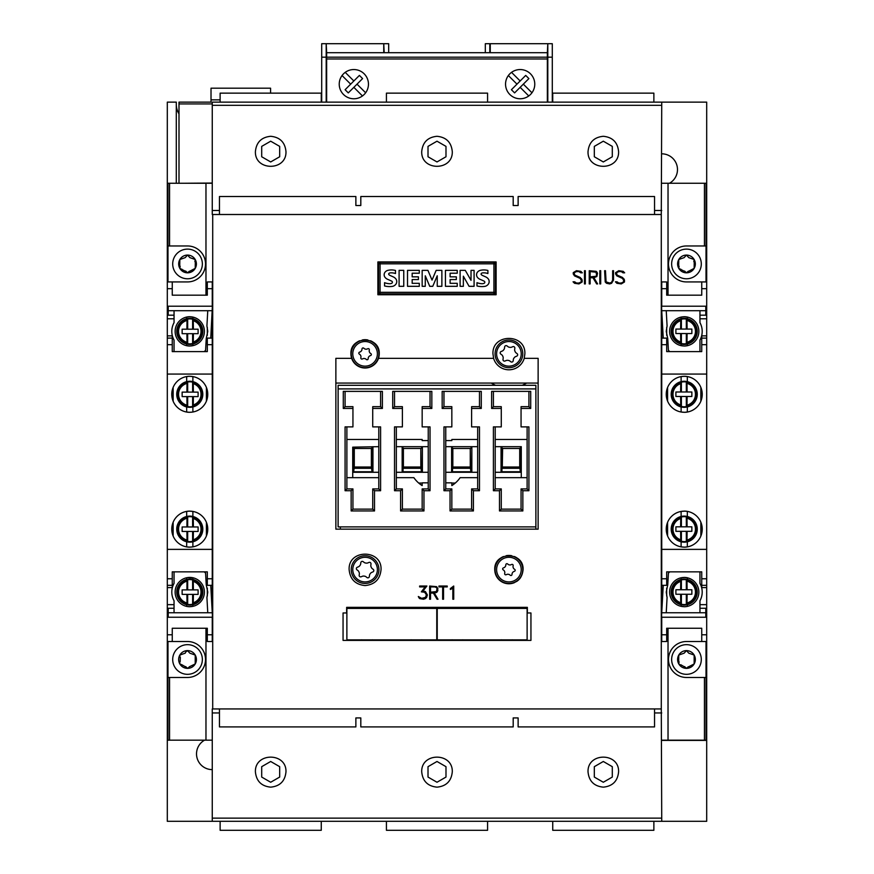 <?xml version="1.0" encoding="UTF-8"?>
<svg xmlns="http://www.w3.org/2000/svg" width="874" height="874" viewBox="0 0 874 874"><rect width="100%" height="100%" fill="white"/><g stroke="black" fill="none" stroke-linecap="round" stroke-linejoin="round"><path stroke-width="1.31" d="M187.615 650.617L187.506 650.617A8.882 8.882 0 0 1 195.219 663.934A8.882 8.882 0 0 1 179.847 663.934A8.882 8.882 0 0 1 187.539 650.617L189.844 653.173L195.219 655.052L195.219 663.934L189.33 666.786M193.853 654.178L192.968 654.298M181.005 664.775L181.89 664.753L179.847 663.934L179.738 662.383M180.164 661.76L180.317 657.39M185.922 651.654L185.222 653.173L179.847 655.052L179.946 656.975M179.673 656.418L179.618 655.784M185.812 651.971L187.539 650.617M187.539 644.662A14.836 14.836 0 0 0 172.702 659.499A14.836 14.836 0 0 0 187.539 674.324A14.836 14.836 0 0 0 202.364 659.499A14.836 14.836 0 0 0 187.539 644.662M185.681 666.611L187.539 668.37L189.265 667.015M185.812 667.015L181.89 664.753M167.983 677.47L167.983 641.516L187.539 641.516A17.983 17.983 0 0 1 205.51 659.499A17.983 17.983 0 0 1 187.539 677.47L167.983 677.47L167.983 740.18L169.556 740.18L169.556 677.47M167.983 708.486L167.305 708.486L167.305 587.579L172.254 587.579L172.254 571.847L207.313 571.847L207.313 585.329L212.262 585.329L207.313 585.329M212.262 306.195L212.262 281.931L207.313 281.931L207.313 295.183L172.254 295.183L172.254 281.931L167.305 281.931L167.305 587.579M174.046 612.75L174.046 600.777A17.983 17.983 0 0 1 174.046 583.373L174.046 571.847M174.046 351.599L174.046 340.073A17.983 17.983 0 0 1 174.046 322.67L174.046 310.696M167.305 585.329L172.254 585.329M212.262 310.816L212.262 338.118L207.313 338.118L207.313 351.599L172.254 351.599L172.254 338.118L167.305 338.118L172.254 338.118L172.254 335.867L167.305 335.867M204.243 351.599L205.587 350.321L206.231 338.642L207.761 331.366L206.919 325.947L207.761 310.696L212.262 310.696L168.212 310.696L168.212 306.195L212.382 306.195L210.754 338.118M168.212 612.75L212.262 612.75L212.382 614.87L212.382 617.241L168.212 617.241L168.212 608.249L174.046 608.249L168.212 608.249M207.761 612.75L206.919 597.499L207.761 592.069L206.231 584.804L205.587 573.125L204.243 571.847M210.754 585.329L212.262 612.75M168.212 315.186L174.046 315.186L168.212 315.186L168.212 310.696M172.254 641.516L167.305 641.516L172.254 641.516L172.254 628.253L207.313 628.253L207.313 641.516L212.262 641.516L207.313 641.516M167.305 338.118L172.254 338.118M176.297 183.267L176.297 102.138L167.305 102.138L167.305 281.931L172.254 281.931M207.313 338.118L212.262 338.118L212.262 601.061L211.617 601.061L212.262 601.061L212.262 612.63M207.313 588.082L207.313 596.068M207.313 628.253L172.254 628.253M212.262 617.241L212.262 641.516M186.675 604.732L186.675 606.392A14.65 14.65 0 0 0 189.778 606.731A14.65 14.65 0 0 1 175.128 592.069A14.65 14.65 0 0 1 189.778 577.419L189.778 577.419A14.607 14.607 0 0 1 204.396 592.069A14.607 14.607 0 0 1 189.778 606.676L187.549 606.556M192.881 604.732L192.881 606.348L192.018 606.512M192.881 606.348L189.778 606.676M207.313 327.379L207.313 335.365M207.313 295.183L172.254 295.183M212.262 281.931L207.313 281.931M189.778 346.028A14.65 14.65 0 0 1 175.128 331.366A14.65 14.65 0 0 1 189.778 316.716L189.778 316.759A14.607 14.607 0 0 1 204.396 331.366A14.607 14.607 0 0 1 189.778 345.984L186.675 345.689A14.65 14.65 0 0 0 189.778 346.028M192.881 344.028L192.881 345.645L189.778 345.984M189.778 316.759L192.881 317.098L192.881 318.715M186.675 317.054L189.778 316.716A14.65 14.65 0 0 0 186.675 317.054L186.675 318.715M202.812 331.366A13.034 13.034 0 0 1 189.778 344.4A13.034 13.034 0 0 1 176.745 331.366A13.034 13.034 0 0 1 189.778 318.333A13.034 13.034 0 0 1 202.812 331.366M201.916 331.366A12.138 12.138 0 0 1 193.252 343.001L192.619 343.515A12.476 12.476 0 0 1 187.67 343.668L187.036 343.187A12.138 12.138 0 0 1 187.036 319.556L187.67 319.076A12.476 12.476 0 0 1 192.619 319.218L193.252 319.742A12.138 12.138 0 0 1 201.916 331.366M187.036 343.187L186.905 333.682L182.142 333.682L182.142 329.192L198.103 329.192L198.103 333.682L193.383 333.682L193.252 343.001M193.252 319.742L193.383 329.192M193.383 333.682L186.905 333.682M192.619 343.515L192.619 333.682M192.619 329.192L192.619 319.218M187.67 343.668L187.67 333.682M187.67 329.192L187.67 319.076M186.905 329.192L187.036 319.556M212.262 322.386L211.617 322.386L212.262 322.386M189.778 547.168A18.026 18.026 0 0 1 171.763 529.141A18.026 18.026 0 0 1 189.778 511.115L189.778 511.17A17.983 17.983 0 0 1 207.761 529.141A17.983 17.983 0 0 1 189.778 547.124L186.675 546.895A18.026 18.026 0 0 0 189.778 547.168M189.778 412.277L189.778 412.32A18.026 18.026 0 0 1 171.763 394.294A18.026 18.026 0 0 1 189.778 376.279L189.778 376.323A17.983 17.983 0 0 1 207.761 394.294A17.983 17.983 0 0 1 189.778 412.277L191.996 412.146M192.881 541.804L192.881 546.851L189.778 547.124M189.778 412.32L186.675 412.058A18.026 18.026 0 0 0 189.778 412.32M206.417 387.466L206.417 401.133M189.778 376.323L192.881 376.585L192.881 381.643M191.996 376.454L192.881 376.585M186.675 376.541L189.778 376.279A18.026 18.026 0 0 0 186.675 376.541L186.675 381.643M202.812 394.294A13.034 13.034 0 0 1 189.778 407.328A13.034 13.034 0 0 1 176.745 394.294A13.034 13.034 0 0 1 189.778 381.261A13.034 13.034 0 0 1 202.812 394.294M201.916 394.294A12.138 12.138 0 0 1 193.252 405.929L192.619 406.443A12.476 12.476 0 0 1 187.67 406.596L187.036 406.115A12.138 12.138 0 0 1 187.036 382.484L187.67 382.004A12.476 12.476 0 0 1 192.619 382.146L193.252 382.67A12.138 12.138 0 0 1 201.916 394.294M187.036 406.115L186.905 396.61L182.142 396.61L182.142 392.12L198.103 392.12L198.103 396.61L193.383 396.61L193.252 405.929M193.252 382.67L193.383 392.12M193.383 396.61L186.905 396.61M192.619 406.443L192.619 396.61M192.619 392.12L192.619 382.146M187.67 406.596L187.67 396.61M187.67 392.12L187.67 382.004M186.905 392.12L187.036 382.484M173.15 387.346L173.15 401.242M187.549 577.594L192.881 577.801L192.881 579.418M176.745 592.069A13.034 13.034 0 0 1 189.778 579.036A13.034 13.034 0 0 1 202.812 592.069A13.034 13.034 0 0 1 189.778 605.103A13.034 13.034 0 0 1 176.745 592.069M177.651 592.069A12.138 12.138 0 0 1 187.036 580.249L187.67 579.779A12.476 12.476 0 0 1 192.619 579.921L193.252 580.445A12.138 12.138 0 0 1 193.252 603.705L192.619 604.218A12.476 12.476 0 0 1 187.67 604.371L187.036 603.89A12.138 12.138 0 0 1 177.651 592.069M187.036 603.89L186.905 594.386L182.142 594.386L182.142 589.895L186.905 589.895L187.036 580.26M193.252 580.445L193.383 589.895L198.103 589.895L198.103 594.386L186.905 594.386M193.383 594.386L193.252 603.705M186.905 589.895L192.619 589.895L192.619 579.921M187.67 589.895L187.67 579.779M187.67 604.371L187.67 594.386M192.619 604.218L192.619 594.386M192.619 589.895L193.383 589.895M186.675 511.388L189.778 511.115A18.026 18.026 0 0 0 186.675 511.388L186.675 516.49M189.778 511.17L192.881 511.432L192.881 516.49M191.996 511.301L192.881 511.432M206.417 522.313L206.417 535.981M202.812 529.141A13.034 13.034 0 0 1 189.778 542.175A13.034 13.034 0 0 1 176.745 529.141A13.034 13.034 0 0 1 189.778 516.108A13.034 13.034 0 0 1 202.812 529.141M177.651 529.141A12.138 12.138 0 0 1 187.036 517.321L187.67 516.851A12.476 12.476 0 0 1 192.619 516.993L193.252 517.517A12.138 12.138 0 0 1 193.252 540.777L192.619 541.29A12.476 12.476 0 0 1 187.67 541.443L187.036 540.962A12.138 12.138 0 0 1 177.651 529.141M187.036 540.962L186.905 531.458L182.142 531.458L182.142 526.967L186.905 526.967L187.036 517.332M193.252 517.517L193.383 526.967L198.103 526.967L198.103 531.458L186.905 531.458M193.383 531.458L193.252 540.777M186.905 526.967L192.619 526.967L192.619 516.993M187.67 526.967L187.67 516.851M187.67 541.443L187.67 531.458M192.619 541.29L192.619 531.458M192.619 526.967L193.383 526.967M173.15 522.193L173.15 536.09M167.983 245.965L187.539 245.965A17.983 17.983 0 0 1 205.51 263.948A17.983 17.983 0 0 1 187.539 281.931L167.983 281.931L167.983 183.267L212.262 183.267M661.738 183.267L706.017 183.267L706.017 281.931L686.461 281.931A17.983 17.983 0 0 1 668.49 263.948A17.983 17.983 0 0 1 686.461 245.965L706.017 245.965L706.017 214.949L706.695 214.949L706.695 311.592L705.788 311.592M661.29 214.501L661.738 102.138L212.262 102.138L212.262 214.501L661.29 214.501L661.29 708.934L212.262 708.934L212.262 821.309L661.738 821.309L661.29 708.934M552.739 102.138L552.739 93.147L653.872 93.147L653.872 102.138M386.428 102.138L386.428 93.147L487.572 93.147L487.572 102.138M220.128 102.138L220.128 93.147L321.261 93.147L321.261 102.138M219.45 214.501L219.45 196.53L355.871 196.53L355.871 205.51L360.809 205.51L360.809 196.53L513.191 196.53L513.191 205.51L518.129 205.51L518.129 196.53L654.55 196.53L654.55 214.501M603.311 136.289C612.576 137.218 617.667 142.309 618.595 151.573C619.327 171.206 587.284 171.206 588.027 151.573C588.956 142.309 594.047 137.218 603.311 136.289M437 136.289C446.264 137.218 451.355 142.309 452.284 151.573C453.016 171.206 420.984 171.206 421.716 151.573C422.645 142.309 427.736 137.218 437 136.289M270.689 136.289C279.953 137.218 285.044 142.309 285.973 151.573C286.716 171.206 254.673 171.206 255.405 151.573C256.333 142.309 261.424 137.218 270.689 136.289M603.311 141.195L612.303 146.384L612.303 156.763L603.311 161.952L594.32 156.763L594.32 146.384L603.311 141.195M437 141.195L445.991 146.384L445.991 156.763L437 161.952L428.009 156.763L428.009 146.384L437 141.195M270.689 141.195L279.68 146.384L279.68 156.763L270.689 161.952L261.697 156.763L261.697 146.384L270.689 141.195M212.262 183.037L183.485 183.267M368.457 84.155A14.607 14.607 0 0 1 353.85 98.762A14.607 14.607 0 0 1 339.232 84.155A14.607 14.607 0 0 1 353.85 69.549A14.607 14.607 0 0 1 368.457 84.155M534.768 84.155A14.607 14.607 0 0 1 520.15 98.762A14.607 14.607 0 0 1 505.543 84.155A14.607 14.607 0 0 1 520.15 69.549A14.607 14.607 0 0 1 534.768 84.155M528.77 95.954L520.15 87.334L514.589 92.895L511.41 89.716L516.982 84.155L508.362 75.535A14.607 14.607 0 0 1 509.007 74.716M516.982 84.155L525.722 75.415L528.89 78.594L520.15 87.334M511.541 72.356L520.15 80.976M523.329 84.155L531.949 92.775M485.321 52.691L485.321 43.7L490.259 43.7L490.259 52.691M326.199 102.138L326.199 43.7L326.647 52.691L547.353 52.691L547.801 43.7L547.801 102.138M490.259 43.7L547.353 43.7M547.353 102.138L547.353 52.691M326.647 43.7L383.741 43.7L383.741 52.691M362.459 95.954L353.85 87.334L348.278 92.895L345.11 89.716L350.671 84.155L342.051 75.535A14.607 14.607 0 0 1 342.695 74.716M350.671 84.155L359.411 75.415L362.59 78.594L353.85 87.334M345.23 72.356L353.85 80.976M357.018 84.155L365.638 92.775M326.647 52.691L326.647 102.138M326.647 57.181L547.353 57.181M210.907 102.138L178.995 102.138L178.995 183.267M270.579 93.147L270.579 88.198L211.016 88.198L211.016 99.855L220.128 99.855M211.016 102.138L211.016 99.855M383.741 43.7L384.189 52.691M489.811 43.7L489.811 52.691M326.199 43.7L321.708 43.7L321.708 57.181L326.199 57.181M321.708 57.181L321.708 102.138M384.189 43.7L388.679 43.7L388.679 52.691M547.801 57.181L552.292 57.181L552.292 102.138M547.801 43.7L552.292 43.7L552.292 57.181M321.261 821.309L321.261 830.3L220.128 830.3L220.128 821.309M487.572 821.309L487.572 830.3L386.428 830.3L386.428 821.309M653.872 821.309L653.872 830.3L552.739 830.3L552.739 821.309M654.55 708.934L654.55 726.917L518.129 726.917L518.129 717.925L513.191 717.925L513.191 726.917L360.809 726.917L360.809 717.925L355.871 717.925L355.871 726.917L219.45 726.917L219.45 708.934M270.689 787.146C261.424 786.229 256.333 781.127 255.405 771.862C254.673 752.241 286.716 752.241 285.973 771.862C285.044 781.127 279.953 786.229 270.689 787.146M437 787.146C427.736 786.229 422.645 781.127 421.716 771.862C420.984 752.241 453.016 752.241 452.284 771.862C451.355 781.127 446.264 786.229 437 787.146M603.311 787.146C594.047 786.229 588.956 781.127 588.027 771.862C587.284 752.241 619.327 752.241 618.595 771.862C617.667 781.127 612.576 786.229 603.311 787.146M270.689 782.252L261.697 777.062L261.697 766.673L270.689 761.483L279.68 766.673L279.68 777.062L270.689 782.252M437 782.252L428.009 777.062L428.009 766.673L437 761.483L445.991 766.673L445.991 777.062L437 782.252M603.311 782.252L594.32 777.062L594.32 766.673L603.311 761.483L612.303 766.673L612.303 777.062L603.311 782.252M212.71 708.934L212.71 214.501M508.919 583.756C500.321 582.914 495.602 578.195 494.76 569.597C493.876 551.33 523.952 551.33 523.078 569.597C522.237 578.195 517.517 582.914 508.919 583.756M365.081 585.558C355.39 584.608 350.07 579.287 349.13 569.597C348.136 549.014 382.025 549.014 381.042 569.597C380.092 579.287 374.771 584.608 365.081 585.558M496.104 294.746L377.896 294.746L377.896 261.927L496.104 261.927L496.104 294.746M378.158 348.431A14.159 14.159 0 0 1 365.081 368.009A14.159 14.159 0 0 1 351.654 358.34L350.922 353.85C350.048 335.583 380.124 335.583 379.24 353.85L378.508 358.34L493.602 358.34L492.958 353.85C491.975 333.267 525.864 333.267 524.87 353.85L524.225 358.34L538.133 358.34L538.133 529.141L335.867 529.141L335.867 358.34L351.654 358.34A14.159 14.159 0 0 1 352.003 348.431M527.35 607.354L527.35 612.969L530.944 612.969L530.944 640.391L343.056 640.391L343.056 612.969L346.65 612.969L346.65 607.354L527.35 607.354M618.781 270.711L623.184 271.333L624.67 272.83L623.064 272.83L621.228 271.585L618.814 271.585L616.465 272.743L617.055 275.048L622.583 277.484L624.473 280.041L624.473 281.985L621.283 283.919L616.88 283.296L615.383 281.799L617 281.799L618.836 283.045L621.239 283.045L623.588 281.887L623.588 280.139L622.408 278.369L616.869 275.9L615.569 273.966L615.569 272.644L618.781 270.711M424.633 592.255L421.344 591.851L425.157 586.902L419.629 586.902L419.629 586.028L426.894 586.028L423.016 590.944L425.398 591.578L427.31 594.768L426.687 597.324L425.398 598.603L423.497 599.236L419.706 598.614L418.318 596.505L421.661 598.351L425.463 597.401L426.414 594.812L424.633 592.255M599.826 270.711L600.7 270.711L600.7 283.919L599.826 283.919L599.826 270.711M437.896 590.507L436.607 592.43L434.323 593.075L438.016 599.236L437.055 599.236L433.373 593.075L430.521 593.075L430.521 599.236L429.637 599.236L429.637 586.028L436.607 586.662L437.896 588.584L437.273 591.796M584.466 270.711L585.34 270.711L585.34 283.919L584.466 283.919L584.466 270.711M451.836 588.748L450.372 589.469L450.372 588.541L453.715 586.028L453.715 599.236L452.841 599.236L452.841 587.732L451.836 588.748M576.447 270.711L580.849 271.333L582.335 272.83L580.729 272.83L578.894 271.585L576.479 271.585L574.131 272.743L574.721 275.048L580.249 277.484L582.139 280.041L582.139 281.985L578.949 283.919L574.546 283.296L573.049 281.799L574.666 281.799L576.501 283.045L578.916 283.045L581.254 281.887L581.254 280.139L580.085 278.369L574.535 275.9L573.246 273.966L573.246 272.644L576.447 270.711M609.659 283.045L611.461 282.444L612.641 280.073L612.641 270.711L613.515 270.711L613.515 280.106L611.603 283.285L609.691 283.919L606.523 283.285L605.223 282.007L604.6 270.711L605.474 270.711L606.086 281.876L609.659 283.045M596.876 276.479L593.927 277.757L597.608 283.919L596.658 283.919L592.965 277.757L590.125 277.757L590.125 283.919L589.24 283.919L589.24 270.711L596.21 271.344L597.499 273.278L596.876 276.479M438.945 586.902L438.945 586.028L447.226 586.028L447.226 586.902L443.533 586.902L443.533 599.236L442.648 599.236L442.648 586.902L438.945 586.902M524.225 358.34A15.961 15.961 0 0 1 493.602 358.34M514.338 582.685A14.159 14.159 0 0 1 494.76 569.597A14.159 14.159 0 0 1 503.5 556.519M506.199 555.7A14.159 14.159 0 0 1 511.64 555.7M514.338 556.519A14.159 14.159 0 0 1 521.996 564.178M378.934 353.85A13.853 13.853 0 0 0 365.081 339.997A13.853 13.853 0 0 0 351.228 353.85A13.853 13.853 0 0 0 365.081 367.692A13.853 13.853 0 0 0 378.934 353.85M377.393 353.85A12.302 12.302 0 0 0 365.081 341.537A12.302 12.302 0 0 0 352.779 353.85A12.302 12.302 0 0 0 365.081 366.151A12.302 12.302 0 0 0 377.393 353.85M365.518 349.13A4.731 4.731 0 0 1 365.878 349.185A2.109 2.109 0 0 0 367.036 349.054L367.878 348.704A1.049 1.049 0 0 1 369.32 349.808L369.21 350.714A2.109 2.109 0 0 0 369.385 351.861A4.731 4.731 0 0 1 369.516 352.2A2.109 2.109 0 0 0 370.215 353.14L370.937 353.697A1.049 1.049 0 0 1 370.696 355.5L369.855 355.849A2.109 2.109 0 0 0 368.948 356.581A4.731 4.731 0 0 1 368.73 356.865A2.109 2.109 0 0 0 368.26 357.936L368.14 358.843A1.049 1.049 0 0 1 366.457 359.542L365.736 358.985A2.109 2.109 0 0 0 364.644 358.558A4.731 4.731 0 0 1 364.283 358.515A2.109 2.109 0 0 0 363.125 358.646L362.284 358.996A1.049 1.049 0 0 1 360.842 357.881L360.962 356.974A2.109 2.109 0 0 0 360.787 355.827A4.731 4.731 0 0 1 360.645 355.489A2.109 2.109 0 0 0 359.946 354.549L359.225 353.992A1.049 1.049 0 0 1 359.465 352.189L360.307 351.84A2.109 2.109 0 0 0 361.213 351.108A4.731 4.731 0 0 1 361.443 350.824A2.109 2.109 0 0 0 361.902 349.753L362.022 348.846A1.049 1.049 0 0 1 363.704 348.158L364.425 348.704A2.109 2.109 0 0 0 365.518 349.13M520.664 577.495A14.159 14.159 0 0 1 516.818 581.352M522.772 569.597A13.853 13.853 0 0 0 508.919 555.744A13.853 13.853 0 0 0 495.066 569.597A13.853 13.853 0 0 0 508.919 583.45A13.853 13.853 0 0 0 522.772 569.597M521.221 569.597A12.302 12.302 0 0 0 508.919 557.295A12.302 12.302 0 0 0 496.607 569.597A12.302 12.302 0 0 0 508.919 581.909A12.302 12.302 0 0 0 521.221 569.597M509.356 564.888A4.731 4.731 0 0 1 509.717 564.932A2.109 2.109 0 0 0 510.875 564.801L511.716 564.451A1.049 1.049 0 0 1 513.158 565.565L513.038 566.461A2.109 2.109 0 0 0 513.213 567.619A4.731 4.731 0 0 1 513.355 567.958A2.109 2.109 0 0 0 514.054 568.898L514.775 569.444A1.049 1.049 0 0 1 514.535 571.257L513.693 571.607A2.109 2.109 0 0 0 512.787 572.328A4.731 4.731 0 0 1 512.557 572.623A2.109 2.109 0 0 0 512.098 573.694L511.978 574.589A1.049 1.049 0 0 1 510.296 575.289L509.575 574.731A2.109 2.109 0 0 0 508.482 574.316A4.731 4.731 0 0 1 508.122 574.262A2.109 2.109 0 0 0 506.964 574.393L506.122 574.742A1.049 1.049 0 0 1 504.68 573.639L504.79 572.732A2.109 2.109 0 0 0 504.615 571.574A4.731 4.731 0 0 1 504.484 571.246A2.109 2.109 0 0 0 503.785 570.307L503.063 569.75A1.049 1.049 0 0 1 503.304 567.947L504.145 567.597A2.109 2.109 0 0 0 505.052 566.865A4.731 4.731 0 0 1 505.27 566.581A2.109 2.109 0 0 0 505.74 565.511L505.86 564.604A1.049 1.049 0 0 1 507.543 563.905L508.264 564.462A2.109 2.109 0 0 0 509.356 564.888M353.336 345.94A14.159 14.159 0 0 1 359.662 340.762M362.36 339.953A14.159 14.159 0 0 1 367.801 339.953M370.5 340.762A14.159 14.159 0 0 1 375.088 343.832M380.07 293.806L493.93 293.806A1.497 1.497 0 0 0 495.438 292.309A1.497 1.497 0 0 1 493.93 293.806L493.93 292.309L495.438 292.309L495.438 263.839L493.93 263.839L493.93 292.309L380.07 292.309L380.07 263.839L493.93 263.839L493.93 262.342A1.497 1.497 0 0 1 495.438 263.839A1.497 1.497 0 0 0 493.93 262.342L380.07 262.342L380.07 263.839L378.562 263.839A1.497 1.497 0 0 1 380.07 262.342A1.497 1.497 0 0 0 378.562 263.839L378.562 292.309L380.07 292.309L380.07 293.806A1.497 1.497 0 0 1 378.562 292.309A1.497 1.497 0 0 0 380.07 293.806M471.02 270.361L474.09 270.361L474.09 286.311L469.076 286.311L463.351 276.195L463.351 286.311L460.106 286.311L460.106 270.361L465.285 270.361L471.02 280.346L471.02 270.361M441.873 286.311L437.24 286.311L437.24 275.769L432.761 286.311L429.724 286.311L425.277 275.802L425.277 286.311L422.164 286.311L422.164 270.361L427.932 270.361L432.029 280.084L436.159 270.361L441.873 270.361L441.873 286.311M399.09 270.361L403.755 270.361L403.755 286.311L399.09 286.311L399.09 270.361M388.1 270.295A15.524 15.524 0 0 1 395.485 270.47L395.485 273.54A12.455 12.455 0 0 0 390.099 272.906A1.879 1.879 0 0 0 388.854 273.54A0.94 0.94 0 0 0 388.777 274.512A4.25 4.25 0 0 0 390.296 275.55L393.158 276.839A6.73 6.73 0 0 1 396.239 279.462A4.654 4.654 0 0 1 396.272 283.613A5.714 5.714 0 0 1 392.634 286.344A20.353 20.353 0 0 1 384.56 285.962L384.56 282.684A16.54 16.54 0 0 0 389.411 283.711A4.709 4.709 0 0 0 391.563 283.351A1.18 1.18 0 0 0 391.563 281.089A73.722 73.722 0 0 0 387.761 279.374A6.479 6.479 0 0 1 384.669 276.818A4.37 4.37 0 0 1 384.615 272.819A5.288 5.288 0 0 1 388.1 270.295M418.406 276.839L418.406 279.571L412.167 279.571L412.167 283.329L419.302 283.329L419.302 286.311L407.513 286.311L407.513 270.361L419.302 270.361L419.302 273.212L412.167 273.212L412.167 276.839L418.406 276.839M456.337 276.839L456.337 279.571L450.11 279.571L450.11 283.329L457.244 283.329L457.244 286.311L445.445 286.311L445.445 270.361L457.244 270.361L457.244 273.212L450.11 273.212L450.11 276.839L456.337 276.839M480.514 270.295A15.524 15.524 0 0 1 487.9 270.47L487.9 273.54A12.455 12.455 0 0 0 482.514 272.906A1.879 1.879 0 0 0 481.268 273.54A0.94 0.94 0 0 0 481.192 274.512A4.25 4.25 0 0 0 482.71 275.55L485.573 276.839A6.73 6.73 0 0 1 488.653 279.462A4.654 4.654 0 0 1 488.686 283.613A5.714 5.714 0 0 1 485.048 286.344A20.353 20.353 0 0 1 476.975 285.962L476.975 282.684A16.54 16.54 0 0 0 481.825 283.711A4.709 4.709 0 0 0 483.978 283.351A1.18 1.18 0 0 0 483.978 281.089A73.722 73.722 0 0 0 480.176 279.374A6.479 6.479 0 0 1 477.073 276.818A4.37 4.37 0 0 1 477.029 272.819A5.288 5.288 0 0 1 480.514 270.295M597.499 273.278L596.876 271.989M596.614 275.124L596.035 276.271L596.614 275.124L596.035 272.196L590.125 271.585L590.125 276.872L596.035 276.271M606.086 281.876L605.474 280.073M612.641 280.073L612.029 281.876M574.721 275.048L574.131 273.89M582.139 280.041L581.527 278.762M436.432 587.503L437.022 588.65L436.432 587.503L434.673 586.902L430.521 586.902L430.521 592.19L436.432 591.589L437.022 588.65M418.318 596.505L419.039 597.958M426.009 593.632L426.414 594.812M425.398 598.603L427.31 595.423M617.055 275.048L616.465 273.89M624.473 280.041L623.85 278.762M527.12 639.855L437.229 639.855L437.229 608.413L527.12 608.413L527.12 639.855M512.197 608.249L527.12 608.413M452.142 608.249L437.229 608.413M462.761 608.249L501.589 608.249M462.117 607.354L462.783 608.337L461.013 608.38L452.12 608.337L452.787 607.354M511.563 607.354L512.219 608.337L510.46 608.38L501.567 608.337L502.233 607.354M371.767 607.354L372.433 608.337L370.663 608.38L361.781 608.337L362.437 607.354M421.213 607.354L421.88 608.337L420.11 608.38L411.217 608.337L411.883 607.354M436.771 639.855L346.88 639.855L346.88 608.413L436.771 608.413L436.771 639.855M421.858 608.249L436.771 608.413M361.803 608.249L346.88 608.413M372.411 608.249L411.239 608.249M340.357 526.902L340.357 529.141M535.882 529.141L535.882 526.902L338.118 526.902L338.118 388.908L535.882 388.908L535.882 526.902M338.118 388.908L338.118 385.314L535.882 385.314L535.882 388.908M527.12 426.883L527.12 488.916L521.057 488.916L521.057 509.138L501.272 509.138L501.272 488.916L495.208 488.916L495.208 426.883M477.674 426.883L477.674 488.916L471.61 488.916L471.61 509.138L451.836 509.138L451.836 488.916L445.762 488.916L445.762 426.883M335.867 529.141L335.867 383.063L538.133 383.063L538.133 529.141M526.618 383.063A34.162 34.162 0 0 1 522.226 385.314M495.613 385.314A34.162 34.162 0 0 1 491.221 383.063M495.208 477.674L527.12 477.674M445.762 482.852L451.836 482.852L451.836 485.583A28.088 28.088 0 0 0 460.117 477.674L477.674 477.674M396.326 477.674L413.883 477.674A28.088 28.088 0 0 0 422.164 485.583L422.164 482.852L428.238 482.852M346.88 477.674L378.792 477.674M378.792 439.469L346.88 439.469M428.238 440.594L422.164 440.594L422.164 439.469L396.326 439.469M477.674 439.469L451.836 439.469L451.836 440.594L445.762 440.594M527.12 439.469L495.208 439.469M495.208 446.669L521.275 446.669L521.275 477.674M352.725 477.674L352.725 472.277L378.792 472.277M354.287 448.46L371.384 448.46L371.384 467.033L372.106 472.277L353.566 472.277L354.287 467.033L354.287 448.46L352.725 447.16L352.725 472.277M352.725 447.16L378.792 446.669M418.733 483.06L422.164 483.06M396.326 472.277L428.238 472.277M445.762 472.277L477.674 472.277M495.208 472.277L521.275 472.277M502.277 448.395L501.894 472.277L520.434 472.277L519.713 467.033L519.713 448.46L502.616 448.46L501.053 446.669M452.841 468.562L452.841 448.395L452.448 472.277L470.999 472.277L470.267 467.033L470.267 448.46L470.605 468.562M403.395 468.562L403.395 448.395L403.001 472.277L421.552 472.277L420.82 467.033L420.82 448.46L421.159 468.562M445.762 446.669L477.674 446.669M396.326 446.669L428.238 446.669M451.836 483.06L455.267 483.06M502.277 468.562L502.616 448.46M372.947 446.669L371.384 448.46M422.393 446.669L421.159 448.395M403.395 448.395L402.16 446.669M403.733 448.46L420.82 448.46M471.84 446.669L470.605 448.395M452.841 448.395L451.607 446.669M453.18 448.46L470.267 448.46M521.275 447.16L519.713 448.46M372.947 447.16L372.947 472.277M402.16 447.16L402.16 472.277M422.393 447.16L422.393 472.277M451.607 447.16L451.607 472.277M471.84 447.16L471.84 472.277M501.053 447.16L501.053 472.277M499.48 490.718L499.48 510.94L522.849 510.94L522.849 490.718L528.923 490.718L528.923 426.883L521.057 426.883L521.057 408.453L530.715 408.453L530.715 391.377L491.614 391.377L491.614 408.453L501.272 408.453L501.272 426.883L493.406 426.883L493.406 490.718L499.48 490.718L501.272 488.916M499.48 510.94L501.272 509.138M522.849 510.94L521.057 509.138M522.849 490.718L521.057 488.916M528.923 490.718L527.12 488.916M528.923 391.377L528.923 406.661L521.057 406.661L521.057 408.453M530.715 408.453L528.923 406.661M471.61 408.453L481.279 408.453L481.279 391.377L442.168 391.377L442.168 408.453L451.836 408.453L451.836 426.883L443.97 426.883L443.97 490.718L450.034 490.718L450.034 510.94L473.413 510.94L473.413 490.718L479.476 490.718L479.476 426.883L471.61 426.883L471.61 406.661L479.476 406.661L479.476 391.377M422.164 408.453L431.832 408.453L431.832 391.377L392.721 391.377L392.721 408.453L402.39 408.453L402.39 426.883L394.524 426.883L394.524 490.718L400.587 490.718L400.587 510.94L423.966 510.94L423.966 490.718L430.03 490.718L430.03 426.883L422.164 426.883L422.164 406.661L430.03 406.661L431.832 408.453M372.728 408.453L382.386 408.453L382.386 391.377L343.285 391.377L343.285 408.453L352.943 408.453L352.943 426.883L345.077 426.883L345.077 490.718L351.151 490.718L351.151 510.94L374.52 510.94L374.52 490.718L380.594 490.718L380.594 426.883L372.728 426.883L372.728 406.661L380.594 406.661L380.594 391.377M352.943 408.453L352.943 406.661L345.077 406.661L345.077 391.377M345.077 406.661L343.285 408.453M351.151 510.94L352.943 509.138L352.943 488.916L346.88 488.916L346.88 426.883M351.151 490.718L352.943 488.916M374.52 510.94L372.728 509.138L352.943 509.138M374.52 490.718L372.728 488.916L372.728 509.138M380.594 490.718L378.792 488.916L372.728 488.916M378.792 426.883L378.792 488.916M394.524 490.718L396.326 488.916L396.326 426.883M400.587 510.94L402.39 509.138L402.39 488.916L396.326 488.916M400.587 490.718L402.39 488.916M423.966 510.94L422.164 509.138L402.39 509.138M423.966 490.718L422.164 488.916L422.164 509.138M430.03 490.718L428.238 488.916L422.164 488.916M428.238 426.883L428.238 488.916M445.762 488.916L443.97 490.718M450.034 490.718L451.836 488.916M451.836 509.138L450.034 510.94M471.61 509.138L473.413 510.94M473.413 490.718L471.61 488.916M477.674 488.916L479.476 490.718M501.272 408.453L501.272 406.661L493.406 406.661L493.406 391.377M493.406 406.661L491.614 408.453M493.406 490.718L495.208 488.916M481.279 408.453L479.476 406.661M442.168 408.453L443.97 406.661L443.97 391.377M443.97 406.661L451.836 406.661L451.836 408.453M430.03 391.377L430.03 406.661M392.721 408.453L394.524 406.661L394.524 391.377M394.524 406.661L402.39 406.661L402.39 408.453M382.386 408.453L380.594 406.661M345.077 490.718L346.88 488.916M522.772 353.85A13.853 13.853 0 0 0 508.919 339.997A13.853 13.853 0 0 0 495.066 353.85A13.853 13.853 0 0 0 508.919 367.692A13.853 13.853 0 0 0 522.772 353.85M521.221 353.85A12.302 12.302 0 0 0 508.919 341.537A12.302 12.302 0 0 0 496.607 353.85A12.302 12.302 0 0 0 508.919 366.151A12.302 12.302 0 0 0 521.221 353.85M509.52 347.284A6.599 6.599 0 0 1 510.023 347.349A2.928 2.928 0 0 0 511.64 347.164L512.819 346.672A1.464 1.464 0 0 1 514.83 348.223L514.666 349.48A2.928 2.928 0 0 0 514.906 351.086A6.599 6.599 0 0 1 515.103 351.556A2.928 2.928 0 0 0 516.064 352.867L517.069 353.631A1.464 1.464 0 0 1 516.742 356.155L515.573 356.636A2.928 2.928 0 0 0 514.305 357.652A6.599 6.599 0 0 1 513.988 358.056A2.928 2.928 0 0 0 513.344 359.542L513.18 360.809A1.464 1.464 0 0 1 510.831 361.77L509.826 361.006A2.928 2.928 0 0 0 508.307 360.416A6.599 6.599 0 0 1 507.805 360.35A2.928 2.928 0 0 0 506.188 360.525L505.019 361.017A1.464 1.464 0 0 1 503.009 359.465L503.173 358.209A2.928 2.928 0 0 0 502.932 356.603A6.599 6.599 0 0 1 502.736 356.133A2.928 2.928 0 0 0 501.774 354.822L500.758 354.057A1.464 1.464 0 0 1 501.097 351.534L502.266 351.053A2.928 2.928 0 0 0 503.533 350.037A6.599 6.599 0 0 1 503.839 349.633A2.928 2.928 0 0 0 504.495 348.147L504.659 346.891A1.464 1.464 0 0 1 507.007 345.918L508.012 346.683A2.928 2.928 0 0 0 509.52 347.284M378.934 569.597A13.853 13.853 0 0 0 365.081 555.744A13.853 13.853 0 0 0 351.228 569.597A13.853 13.853 0 0 0 365.081 583.45A13.853 13.853 0 0 0 378.934 569.597M377.393 569.597A12.302 12.302 0 0 0 365.081 557.295A12.302 12.302 0 0 0 352.779 569.597A12.302 12.302 0 0 0 365.081 581.909A12.302 12.302 0 0 0 377.393 569.597M365.693 563.031A6.599 6.599 0 0 1 366.195 563.096A2.928 2.928 0 0 0 367.812 562.922L368.981 562.43A1.464 1.464 0 0 1 370.991 563.97L370.827 565.238A2.928 2.928 0 0 0 371.068 566.844A6.599 6.599 0 0 1 371.264 567.313A2.928 2.928 0 0 0 372.226 568.613L373.242 569.389A1.464 1.464 0 0 1 372.903 571.902L371.734 572.394A2.928 2.928 0 0 0 370.467 573.41A6.599 6.599 0 0 1 370.161 573.814A2.928 2.928 0 0 0 369.505 575.3L369.341 576.556A1.464 1.464 0 0 1 366.993 577.528L365.988 576.753A2.928 2.928 0 0 0 364.48 576.163A6.599 6.599 0 0 1 363.977 576.097A2.928 2.928 0 0 0 362.36 576.283L361.181 576.764A1.464 1.464 0 0 1 359.17 575.223L359.334 573.967A2.928 2.928 0 0 0 359.094 572.361A6.599 6.599 0 0 1 358.897 571.891A2.928 2.928 0 0 0 357.936 570.58L356.931 569.804A1.464 1.464 0 0 1 357.258 567.292L358.427 566.8A2.928 2.928 0 0 0 359.695 565.795A6.599 6.599 0 0 1 360.012 565.391A2.928 2.928 0 0 0 360.656 563.894L360.82 562.638A1.464 1.464 0 0 1 363.169 561.665L364.174 562.441A2.928 2.928 0 0 0 365.693 563.031M661.738 612.63L661.738 338.118L666.687 338.118L666.687 351.599L701.746 351.599L701.746 338.118L706.695 338.118L706.695 335.867L701.746 335.867L701.746 338.118L706.695 338.118L706.695 585.329L701.746 585.329L706.695 585.329L701.746 585.329L701.746 587.579L706.695 587.579L706.695 585.329M706.695 311.592L706.695 335.867M706.695 587.579L706.695 608.249L705.788 608.249L705.788 617.241L661.618 617.241L661.618 614.87L661.738 612.75L705.788 612.75M661.738 617.241L661.738 641.516L666.687 641.516L666.687 628.253L701.746 628.253L701.746 641.516L706.695 641.516L706.695 608.249L699.954 608.249L699.954 612.75M699.954 310.696L699.954 322.67A17.983 17.983 0 0 1 699.954 340.073L699.954 351.599M699.954 571.847L699.954 583.373A17.983 17.983 0 0 1 699.954 600.777L699.954 608.249L705.788 608.249M669.757 571.847L668.413 573.125L667.769 584.804L666.239 592.069L667.081 597.499L666.239 612.75L661.738 612.75L663.246 585.329M705.788 310.696L661.738 310.696L661.618 308.566L661.618 306.195L705.788 306.195L705.788 315.186L699.954 315.186L705.788 315.186M666.239 310.696L667.081 325.947L666.239 331.366L667.769 338.642L668.413 350.321L669.757 351.599M663.246 338.118L661.738 310.696M666.687 585.329L661.738 585.329L666.687 585.329L666.687 571.847L701.746 571.847L701.746 585.329M701.746 281.931L706.695 281.931L701.746 281.931L701.746 295.183L666.687 295.183L666.687 281.931L661.738 281.931L666.687 281.931M706.695 338.118L701.746 338.118M661.738 821.309L706.695 821.309L706.695 641.516L701.746 641.516M666.687 335.365L666.687 327.379M666.687 295.183L701.746 295.183M661.738 310.816L661.738 338.118L666.687 338.118M661.738 306.195L661.738 281.931M661.738 322.386L662.383 322.386L661.738 322.386M684.222 316.716A14.65 14.65 0 0 1 698.872 331.366A14.65 14.65 0 0 1 684.222 346.028L684.222 345.984A14.607 14.607 0 0 1 669.604 331.366A14.607 14.607 0 0 1 684.222 316.759L687.325 317.054A14.65 14.65 0 0 0 684.222 316.716M681.119 318.715L681.119 317.098L684.222 316.759M666.687 596.068L666.687 588.082M666.687 628.253L701.746 628.253M661.738 641.516L666.687 641.516M681.119 579.418L681.119 577.801L684.222 577.463A14.65 14.65 0 0 1 698.872 592.069A14.65 14.65 0 0 1 684.222 606.731L684.222 606.676A14.607 14.607 0 0 1 669.604 592.069A14.607 14.607 0 0 1 684.222 577.463L686.451 577.594M681.119 577.801L681.982 577.638M684.222 606.676L681.119 606.348L681.119 604.732M687.325 604.732L687.325 606.392A14.65 14.65 0 0 1 684.222 606.731L686.451 606.556M671.188 592.069A13.034 13.034 0 0 1 684.222 579.036A13.034 13.034 0 0 1 697.255 592.069A13.034 13.034 0 0 1 684.222 605.103A13.034 13.034 0 0 1 671.188 592.069M672.084 592.069A12.138 12.138 0 0 1 680.748 580.445L681.381 579.921A12.476 12.476 0 0 1 686.33 579.779L686.964 580.249A12.138 12.138 0 0 1 686.964 603.89L686.33 604.371A12.476 12.476 0 0 1 681.381 604.218L680.748 603.705A12.138 12.138 0 0 1 672.084 592.069M686.964 580.26L687.095 589.753L691.858 589.753L691.858 594.254L675.897 594.254L675.897 589.753L680.617 589.753L680.748 580.445M680.748 603.705L680.617 594.254M680.617 589.753L687.095 589.753M681.381 579.921L681.381 589.753M681.381 594.254L681.381 604.218M686.33 579.779L686.33 589.753M686.33 594.254L686.33 604.371M687.095 594.254L686.964 603.89M661.738 601.061L662.383 601.061L661.738 601.061M684.222 376.279A18.026 18.026 0 0 1 702.237 394.294A18.026 18.026 0 0 1 684.222 412.32L684.222 412.277A17.983 17.983 0 0 1 666.239 394.294A17.983 17.983 0 0 1 684.222 376.323L687.325 376.541A18.026 18.026 0 0 0 684.222 376.279M684.222 511.17L684.222 511.115A18.026 18.026 0 0 1 702.237 529.141A18.026 18.026 0 0 1 684.222 547.168L684.222 547.124A17.983 17.983 0 0 1 666.239 529.141A17.983 17.983 0 0 1 684.222 511.17L681.119 511.432L681.119 516.49M681.119 381.643L681.119 376.585L684.222 376.323M687.325 516.49L687.325 511.388A18.026 18.026 0 0 0 684.222 511.115L686.429 511.257M667.583 535.981L667.583 522.313M684.222 547.124L681.119 546.851L681.119 541.804M682.004 546.993L681.119 546.851M687.325 546.895L684.222 547.168A18.026 18.026 0 0 0 687.325 546.895L687.325 541.804M671.188 529.141A13.034 13.034 0 0 1 684.222 516.108A13.034 13.034 0 0 1 697.255 529.141A13.034 13.034 0 0 1 684.222 542.175A13.034 13.034 0 0 1 671.188 529.141M672.084 529.141A12.138 12.138 0 0 1 680.748 517.517L681.381 516.993A12.476 12.476 0 0 1 686.33 516.851L686.964 517.321A12.138 12.138 0 0 1 686.964 540.962L686.33 541.443A12.476 12.476 0 0 1 681.381 541.29L680.748 540.777A12.138 12.138 0 0 1 672.084 529.141M686.964 517.332L687.095 526.825L691.858 526.825L691.858 531.326L675.897 531.326L675.897 526.825L680.617 526.825L680.748 517.517M680.748 540.777L680.617 531.326M680.617 526.825L687.095 526.825M681.381 516.993L681.381 526.825M681.381 531.326L681.381 541.29M686.33 516.851L686.33 526.825M686.33 531.326L686.33 541.443M687.095 531.326L686.964 540.962M700.85 536.09L700.85 522.193M684.222 345.984L681.119 345.645L681.119 344.028M687.325 345.689L684.222 346.028A14.65 14.65 0 0 0 687.325 345.689L687.325 344.028M697.255 331.366A13.034 13.034 0 0 1 684.222 344.4A13.034 13.034 0 0 1 671.188 331.366A13.034 13.034 0 0 1 684.222 318.333A13.034 13.034 0 0 1 697.255 331.366M696.349 331.366A12.138 12.138 0 0 1 686.964 343.187L686.33 343.668A12.476 12.476 0 0 1 681.381 343.515L680.748 343.001A12.138 12.138 0 0 1 680.748 319.742L681.381 319.218A12.476 12.476 0 0 1 686.33 319.076L686.964 319.556A12.138 12.138 0 0 1 696.349 331.366M686.964 319.556L687.095 329.061L691.858 329.061L691.858 333.551L687.095 333.551L686.964 343.187M680.748 343.001L680.617 333.551L675.897 333.551L675.897 329.061L687.095 329.061M680.617 329.061L680.748 319.742M687.095 333.551L681.381 333.551L681.381 343.515M686.33 333.551L686.33 343.668M686.33 319.076L686.33 329.061M681.381 319.218L681.381 329.061M681.381 333.551L680.617 333.551M687.325 412.058L684.222 412.32A18.026 18.026 0 0 0 687.325 412.058L687.325 406.956M684.222 412.277L681.119 412.004L681.119 406.956M682.004 412.146L681.119 412.004M667.583 401.133L667.583 387.466M671.188 394.294A13.034 13.034 0 0 1 684.222 381.261A13.034 13.034 0 0 1 697.255 394.294A13.034 13.034 0 0 1 684.222 407.328A13.034 13.034 0 0 1 671.188 394.294M696.349 394.294A12.138 12.138 0 0 1 686.964 406.115L686.33 406.596A12.476 12.476 0 0 1 681.381 406.443L680.748 405.929A12.138 12.138 0 0 1 680.748 382.67L681.381 382.146A12.476 12.476 0 0 1 686.33 382.004L686.964 382.484A12.138 12.138 0 0 1 696.349 394.294M686.964 382.484L687.095 391.989L691.858 391.989L691.858 396.479L687.095 396.479L686.964 406.115M680.748 405.929L680.617 396.479L675.897 396.479L675.897 391.989L687.095 391.989M680.617 391.989L680.748 382.67M687.095 396.479L681.381 396.479L681.381 406.443M686.33 396.479L686.33 406.596M686.33 382.004L686.33 391.989M681.381 382.146L681.381 391.989M681.381 396.479L680.617 396.479M700.85 401.242L700.85 387.346M704.444 677.47L686.461 677.47A17.983 17.983 0 0 1 668.49 659.499A17.983 17.983 0 0 1 686.461 641.516L706.017 641.516L706.017 677.47L704.444 677.47L704.444 740.18L661.738 740.18M686.461 674.324A14.836 14.836 0 0 0 701.298 659.499A14.836 14.836 0 0 0 686.461 644.662A14.836 14.836 0 0 0 671.636 659.499A14.836 14.836 0 0 0 686.461 674.324M684.615 666.611L686.461 668.37A8.882 8.882 0 0 1 683.424 651.152A8.882 8.882 0 0 1 694.153 663.934A8.882 8.882 0 0 1 686.461 668.37L688.253 666.786M678.672 662.383L678.781 655.052L684.156 653.173L686.461 650.617L688.778 653.173L694.153 655.052L694.153 663.934L688.188 667.015M692.787 654.178L691.891 654.298M678.606 656.418L678.541 655.784M679.928 664.775L678.781 663.934L679.087 661.76M684.735 667.015L680.813 664.753M706.017 740.18L706.017 677.47L706.017 740.18L704.444 740.18M212.262 740.18L169.556 740.18M178.995 113.839A17.983 17.983 0 0 1 176.297 104.825M212.262 769.623A15.732 15.732 0 0 1 204.538 740.18M661.738 153.824A15.732 15.732 0 0 1 669.462 183.267M706.695 214.949L706.695 102.138L661.738 102.138M167.305 708.486L167.305 821.309L212.262 821.309M167.305 214.501L167.983 214.501M706.695 740.398L661.738 740.398M686.461 249.112A14.836 14.836 0 0 0 671.636 263.948A14.836 14.836 0 0 0 686.461 278.784A14.836 14.836 0 0 0 701.298 263.948A14.836 14.836 0 0 0 686.461 249.112M684.615 271.06L686.461 272.83A8.882 8.882 0 0 1 683.424 255.612A8.882 8.882 0 0 1 694.153 268.384A8.882 8.882 0 0 1 686.461 272.83L688.253 271.235M678.672 266.832L678.781 259.512L684.156 257.622L686.461 255.066L688.778 257.622L694.153 259.512L693.836 261.687L694.327 260.878M679.087 266.209L678.781 268.384L684.735 271.464M694.24 261.108L694.153 268.384L688.188 271.464M692.787 258.628L691.891 258.748M678.606 260.878L678.541 260.244M679.928 269.236L680.813 269.203M694.327 267.018L694.382 267.652M187.539 249.112A14.836 14.836 0 0 0 172.702 263.948A14.836 14.836 0 0 0 187.539 278.784A14.836 14.836 0 0 0 202.364 263.948A14.836 14.836 0 0 0 187.539 249.112M185.681 271.06L187.539 272.83A8.882 8.882 0 0 1 184.49 255.612A8.882 8.882 0 0 1 195.219 268.384A8.882 8.882 0 0 1 187.539 272.83L189.33 271.235M179.738 266.832L179.847 259.512L185.222 257.622L187.539 255.066L189.844 257.622L195.219 259.512L194.913 261.687L195.394 260.878M180.164 266.209L179.847 268.384L185.812 271.464M195.317 261.108L195.219 268.384L189.265 271.464M193.853 258.628L192.968 258.748M179.673 260.878L179.618 260.244M181.005 269.236L181.89 269.203M195.394 267.018L195.459 267.652M186.675 579.418L186.675 577.747A14.65 14.65 0 0 1 189.778 577.419M684.222 577.419A14.65 14.65 0 0 1 687.325 577.747L687.325 579.418M167.305 604.655L174.046 604.655M167.305 318.781L174.046 318.781M167.305 634.775L172.254 634.775M167.305 578.763L172.254 578.763M167.305 549.375L212.262 549.375M167.305 311.592L168.212 311.592M167.305 611.855L168.212 611.855M167.305 344.684L172.254 344.684M167.305 374.072L212.262 374.072M167.305 288.671L172.254 288.671M212.262 578.763L207.313 578.763M212.262 597.466L211.421 597.466M212.262 634.775L207.313 634.775M212.262 288.671L207.313 288.671M186.675 344.028L186.675 345.689M186.905 342.237A11.242 11.242 0 0 1 186.905 320.507M193.383 320.725A11.242 11.242 0 0 1 193.383 342.018M212.262 325.98L211.421 325.98M212.262 344.684L207.313 344.684M192.881 406.956L192.881 412.004M186.905 405.165A11.242 11.242 0 0 1 186.905 383.435M193.383 383.653A11.242 11.242 0 0 1 193.383 404.946M186.675 406.956L186.675 412.058M186.905 602.94A11.242 11.242 0 0 1 186.905 581.21M193.383 581.429A11.242 11.242 0 0 1 193.383 602.721M186.675 541.804L186.675 546.895M186.905 540.012A11.242 11.242 0 0 1 186.905 518.282M193.383 518.5A11.242 11.242 0 0 1 193.383 539.793M212.262 210.492L219.45 210.492M654.55 210.492L661.738 210.492M212.262 105.317L661.738 105.317M326.647 58.984L547.353 58.984M178.995 103.93L212.262 103.93M661.738 712.955L654.55 712.955M219.45 712.955L212.262 712.955M661.738 818.13L212.262 818.13M453.89 607.354L453.89 608.38M461.013 607.354L461.013 608.38M503.337 607.354L503.337 608.38M510.46 607.354L510.46 608.38M363.54 607.354L363.54 608.38M370.663 607.354L370.663 608.38M412.987 607.354L412.987 608.38M420.11 607.354L420.11 608.38M353.675 471.752L371.996 471.752M403.111 471.752L421.443 471.752M452.557 471.752L470.889 471.752M502.004 471.752L520.325 471.752M354.003 468.3L371.668 468.3M403.438 468.3L421.115 468.3M452.885 468.3L470.562 468.3M502.332 468.3L519.997 468.3M354.287 467.033L371.384 467.033M403.733 467.033L420.82 467.033M453.18 467.033L470.267 467.033M502.616 467.033L519.713 467.033M520.052 448.395L520.052 468.562M353.948 448.395L353.948 468.562M371.723 448.395L371.723 468.562M706.695 318.781L699.954 318.781M706.695 604.655L699.954 604.655M706.695 288.671L701.746 288.671M706.695 344.684L701.746 344.684M706.695 374.072L661.738 374.072M706.695 611.855L705.788 611.855M706.695 578.763L701.746 578.763M706.695 549.375L661.738 549.375M706.695 634.775L701.746 634.775M661.738 344.684L666.687 344.684M661.738 325.98L662.579 325.98M661.738 288.671L666.687 288.671M661.738 634.775L666.687 634.775M687.095 581.21A11.242 11.242 0 0 1 687.095 602.94M680.617 602.721A11.242 11.242 0 0 1 680.617 581.429M661.738 597.466L662.579 597.466M661.738 578.763L666.687 578.763M687.095 518.282A11.242 11.242 0 0 1 687.095 540.012M680.617 539.793A11.242 11.242 0 0 1 680.617 518.5M687.325 318.715L687.325 317.054M687.095 320.507A11.242 11.242 0 0 1 687.095 342.237M680.617 342.018A11.242 11.242 0 0 1 680.617 320.725M687.325 381.643L687.325 376.541M687.095 383.435A11.242 11.242 0 0 1 687.095 405.165M680.617 404.946A11.242 11.242 0 0 1 680.617 383.653M668.031 740.18L668.031 628.253M169.556 245.965L169.556 183.267M205.969 740.18L205.969 628.253M205.969 295.183L205.969 183.267M668.031 295.183L668.031 183.267M704.444 245.965L704.444 183.267M462.477 640.391L462.783 639.779M511.924 640.391L512.219 639.779M452.426 640.391L452.12 639.779M501.873 640.391L501.567 639.779M372.127 640.391L372.433 639.779M421.574 640.391L421.88 639.779M362.076 640.391L361.781 639.779M411.523 640.391L411.217 639.779"/></g></svg>
